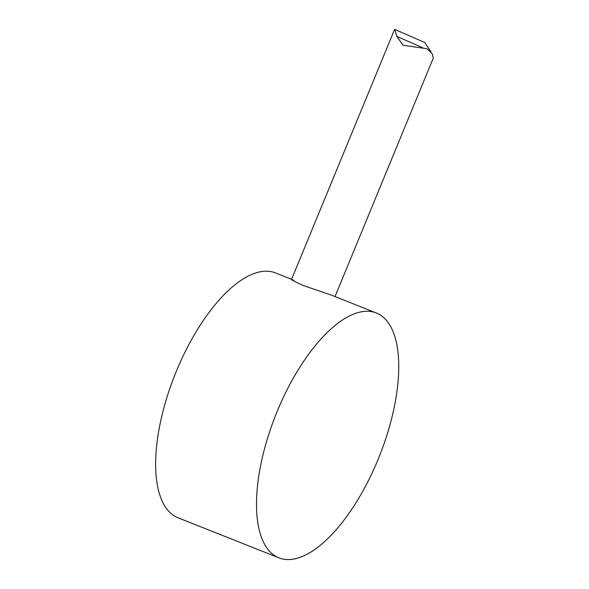 <?xml version="1.0" encoding="UTF-8"?>
<svg xmlns="http://www.w3.org/2000/svg" width="589" height="589" viewBox="0 0 589 589"><rect width="100%" height="100%" fill="white"/><g stroke="black" fill="none" stroke-linecap="round" stroke-linejoin="round"><path stroke-width="0.88" d="M394.505 29.627L394.858 29.45L396.839 36.422L402.994 45.22L427.15 48.784L432.341 53.997L433.283 58.12L335.008 296.569M430.964 51.773L424.794 42.526L394.858 29.45M376.275 312.965A131.767 55.778 111.7 0 0 275.792 414.825A131.767 55.778 111.7 0 0 278.98 557.879A131.767 55.778 111.7 0 0 378.727 457.859A131.767 55.778 111.7 0 0 377.821 313.642A131.767 55.778 111.7 0 0 376.275 312.965L331.106 295.015L303.556 285.621C292.409 280.482 289.089 278.671 293.602 280.18M291.584 279.319L275.416 272.891A131.767 55.778 111.7 0 0 174.933 374.759A131.767 55.778 111.7 0 0 178.121 517.812L278.98 557.879M430.942 51.317L430.36 51.059M422.659 47.702L396.839 36.422M291.533 279.436L394.497 29.627"/></g></svg>
